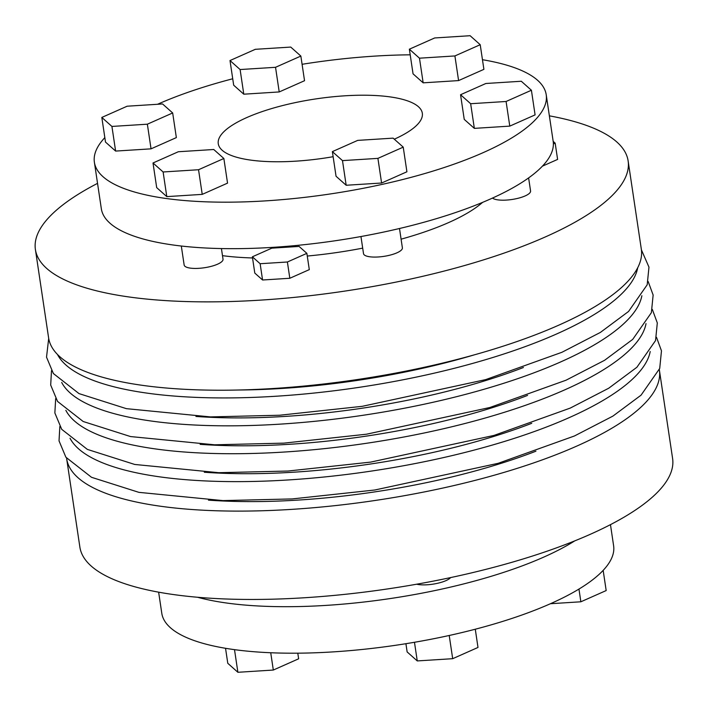 <?xml version="1.0" encoding="UTF-8"?>
<svg xmlns="http://www.w3.org/2000/svg" width="708" height="708" viewBox="0 0 708 708"><rect width="100%" height="100%" fill="white"/><g stroke="black" fill="none" stroke-linecap="round" stroke-linejoin="round"><path stroke-width="1.06" d="M659.307 369.594A299.652 86.872 171.5 0 1 659.396 370.151A299.652 86.872 171.5 0 1 576.71 446.12A299.652 86.872 171.5 0 1 258.084 510.866A299.652 86.872 171.5 0 1 66.667 458.74A299.652 86.872 171.5 0 1 66.596 458.173M659.396 370.151L672.6 458.501A299.652 86.872 171.5 0 1 589.914 534.469A299.652 86.872 171.5 0 1 271.288 599.216A299.652 86.872 171.5 0 1 79.871 547.08L66.667 458.74M416.676 584.206A19.647 5.699 -8.5 0 0 445.952 580.631A19.647 5.699 -8.5 0 0 450.642 577.578M574.763 540.877A228.427 66.225 171.5 0 1 543.638 557.161A228.427 66.225 171.5 0 1 197.523 597.251M610.464 524.637L613.615 545.753A228.427 66.225 171.5 0 1 550.585 603.659A228.427 66.225 171.5 0 1 307.706 653.015A228.427 66.225 171.5 0 1 161.787 613.278L158.636 592.162M482.467 59.711A228.427 66.225 171.5 0 1 546.213 94.722L553.16 141.219A228.427 66.225 171.5 0 1 490.131 199.134A228.427 66.225 171.5 0 1 247.242 248.49A228.427 66.225 171.5 0 1 101.332 208.745L94.385 162.247A228.427 66.225 171.5 0 1 104.837 137.626M546.213 94.722A228.427 66.225 171.5 0 1 483.183 152.636A228.427 66.225 171.5 0 1 240.295 201.992A228.427 66.225 171.5 0 1 94.385 162.247M549.364 115.838A299.652 86.872 171.5 0 1 628.129 160.92L641.333 249.26A299.652 86.872 171.5 0 1 558.639 325.229A299.652 86.872 171.5 0 1 240.021 389.975A299.652 86.872 171.5 0 1 48.604 337.849L35.4 249.499A299.652 86.872 171.5 0 1 97.536 183.363M628.129 160.92A299.652 86.872 171.5 0 1 545.443 236.888A299.652 86.872 171.5 0 1 226.817 301.626A299.652 86.872 171.5 0 1 35.4 249.499M221.427 248.561L223.02 259.199A19.647 5.699 171.5 0 1 217.595 264.181A19.647 5.699 171.5 0 1 196.7 268.421A19.647 5.699 171.5 0 1 184.151 265.004L181.31 246.021M482.59 202.373A163.999 47.551 171.5 0 1 448.713 222.542A163.999 47.551 171.5 0 1 401.091 239.171M362.691 248.136A163.999 47.551 171.5 0 1 307.272 256.039M252.535 257.96A163.999 47.551 171.5 0 1 222.489 255.659M399.498 228.507L402.383 247.835A19.647 5.699 171.5 0 1 396.958 252.818A19.647 5.699 171.5 0 1 376.072 257.066A19.647 5.699 171.5 0 1 363.514 253.65L360.956 236.525M528.611 177.912L530.566 190.948A19.647 5.699 171.5 0 1 525.141 195.93A19.647 5.699 171.5 0 1 492.511 198.063M333.132 156.707A103.156 29.904 171.5 0 1 249.464 159.928A103.156 29.904 171.5 0 1 218.268 143.733A103.156 29.904 171.5 0 1 278.306 106.687A103.156 29.904 171.5 0 1 391.135 97.049A103.156 29.904 171.5 0 1 422.322 113.236A103.156 29.904 171.5 0 1 394.303 139.193M299.086 246.428L306.865 253.349L287.395 261.995L260.137 263.721L252.367 256.8L271.837 248.154L299.086 246.428M260.137 263.721L262.571 279.996L254.791 273.076L252.367 256.8M306.865 253.349L309.299 269.624L289.82 278.271L262.571 279.996M287.395 261.995L289.82 278.271M553.187 141.37L555.169 143.14L557.603 159.415L542.425 166.15M555.169 143.14L553.373 143.936M157.548 104.28A228.427 66.225 171.5 0 1 232.72 78.774M302.086 64.295A228.427 66.225 171.5 0 1 410.206 54.817M381.594 183.018L346.168 185.257L336.052 176.265L332.371 151.618L357.69 140.388L393.117 138.14L403.233 147.14L406.914 171.779L381.594 183.018L377.913 158.371L342.486 160.619L346.168 185.257M176.354 137.6L151.043 148.839L115.616 151.078L105.501 142.087L101.819 117.439L127.139 106.209L162.566 103.961L172.672 112.961L176.354 137.6M483.9 69.349L458.589 80.588L423.163 82.836L413.047 73.836L409.366 49.197L434.685 37.958L470.112 35.71L480.219 44.71L483.9 69.349M304.537 80.712L279.218 91.943L243.791 94.191L233.684 85.199L230.003 60.552L255.314 49.312L290.74 47.073L300.856 56.065L304.537 80.712M166.796 196.62L156.689 187.62L153.008 162.982L178.328 151.742L213.754 149.503L223.861 158.495L227.542 183.133L202.231 194.373L166.796 196.62L163.114 171.973L153.008 162.982M535.089 114.891L509.778 126.121L474.342 128.369L464.236 119.378L460.554 94.73L485.874 83.491L521.3 81.252L531.407 90.243L535.089 114.891M531.407 90.243L506.087 101.483L509.778 126.121M342.486 160.619L332.371 151.618M480.219 44.71L454.908 55.941L419.472 58.189L423.163 82.836M419.472 58.189L409.366 49.197M172.672 112.961L147.361 124.192L111.926 126.44L115.616 151.078M111.926 126.44L101.819 117.439M454.908 55.941L458.589 80.588M300.856 56.065L275.536 67.304L279.218 91.943M275.536 67.304L240.109 69.543L243.791 94.191M223.861 158.495L198.541 169.734L202.231 194.373M147.361 124.192L151.043 148.839M506.087 101.483L470.661 103.722L474.342 128.369M198.541 169.734L163.114 171.973M240.109 69.543L230.003 60.552M403.233 147.14L377.913 158.371M470.661 103.722L460.554 94.73M475.28 629.226L477.997 647.448L452.686 658.688L417.26 660.927L407.144 651.935L405.914 643.705M417.26 660.927L414.472 642.28M297.794 653.183L298.634 658.803L273.315 670.042L237.888 672.29L234.507 649.652M273.315 670.042L270.73 652.749M603.163 570.374L606.181 590.56L580.861 601.791L550.452 603.72M580.861 601.791L578.958 589.074M452.686 658.688L449.217 635.483M237.888 672.29L227.781 663.29L225.533 648.289M523.407 367.505A270.182 78.331 171.5 0 1 195.948 416.446M474.148 354.903A270.182 78.331 171.5 0 1 239.366 389.993M70.021 438.234A294.74 85.447 -8.5 0 0 269.226 480.944A294.74 85.447 -8.5 0 0 569.037 417.702A294.74 85.447 -8.5 0 0 650.192 351.522M65.853 410.33A294.74 85.447 -8.5 0 0 265.058 453.04A294.74 85.447 -8.5 0 0 564.869 389.807A294.74 85.447 -8.5 0 0 646.023 323.627M61.684 382.435A294.74 85.447 -8.5 0 0 260.889 425.145A294.74 85.447 -8.5 0 0 560.701 361.912A294.74 85.447 -8.5 0 0 641.855 295.732M57.481 354.469A294.74 85.447 -8.5 0 0 256.606 397.25A294.74 85.447 -8.5 0 0 556.532 334.008A294.74 85.447 -8.5 0 0 637.696 267.757M527.575 395.4A270.182 78.331 171.5 0 1 200.116 444.341M531.752 423.304A270.182 78.331 171.5 0 1 204.285 472.245M535.921 451.2A270.182 78.331 171.5 0 1 208.453 500.14M59.835 426.481L59.03 440.863L65.888 457.226L91.518 477.298L138.892 492.352L222.949 500.6L292.174 498.928L374.842 489.998L498.149 463.315L574.418 435.986L612.889 416.118L641.059 395.161L659.706 368.479L661.476 350.832L656.511 337.309M55.666 398.586L54.861 412.968L61.72 429.331L87.35 449.394L134.724 464.457L218.772 472.696L288.006 471.032L370.673 462.103L493.98 435.42L570.241 408.091L608.721 388.223L636.89 367.266L655.537 340.583L657.307 322.928L652.334 309.414M51.489 370.691L50.693 385.072L57.552 401.427L83.181 421.499L130.546 436.562L214.604 444.801L283.837 443.137L366.505 434.208L489.812 407.516L566.073 380.187L604.552 360.319L632.722 339.371L651.369 312.679L653.139 295.032L648.165 281.519M48.693 338.406L46.524 357.168L53.383 373.532L79.013 393.604L126.378 408.658L210.435 416.906L279.669 415.233L362.337 406.304L485.644 379.621L561.904 352.292L600.384 332.424L628.554 311.467L647.192 284.784L648.971 267.137L641.404 249.827"/></g></svg>
